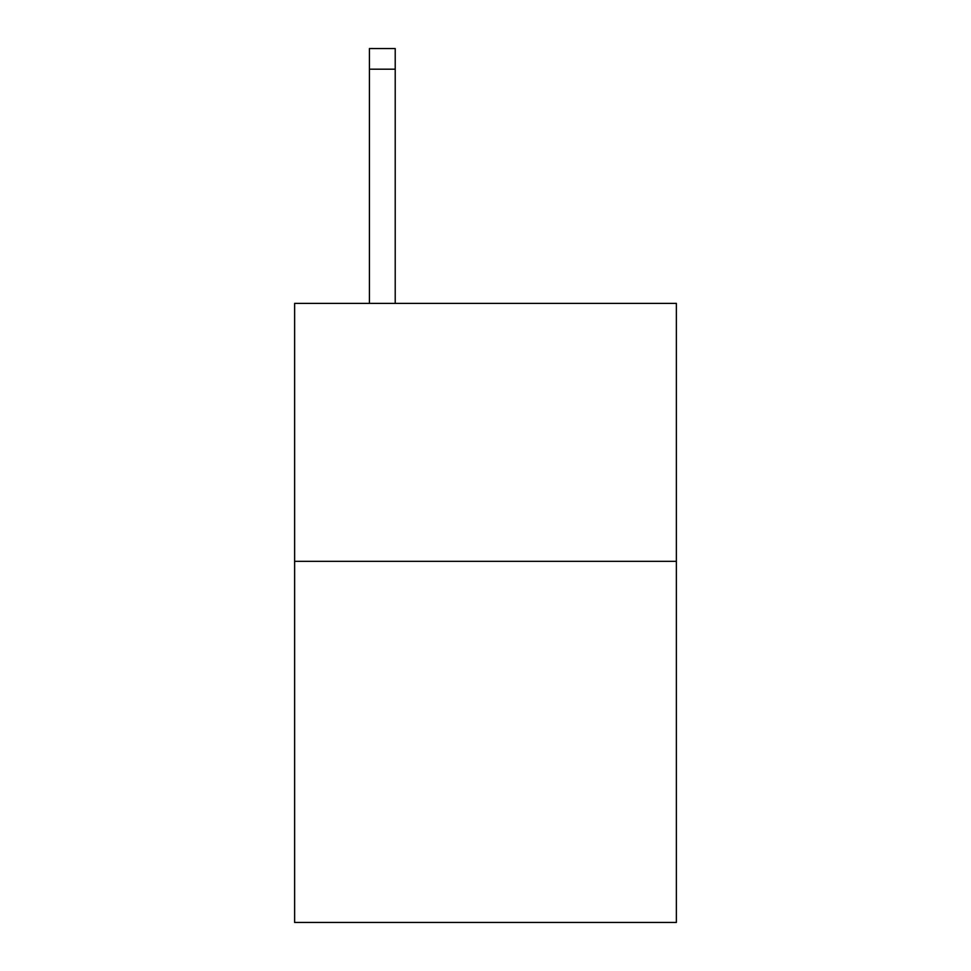 <?xml version="1.0" encoding="UTF-8"?>
<svg xmlns="http://www.w3.org/2000/svg" width="971" height="971" viewBox="0 0 971 971"><rect width="100%" height="100%" fill="white"/><g stroke="black" fill="none" stroke-linecap="round" stroke-linejoin="round"><path stroke-width="1.46" d="M676.374 561.335L676.374 922.45L294.626 922.45L294.626 303.389L676.374 303.389L676.374 561.335L294.626 561.335M395.221 303.389L395.221 69.184L369.429 69.184L369.429 48.55L395.221 48.55L395.221 69.184M369.429 303.389L369.429 69.184M395.221 48.55L369.429 48.55"/></g></svg>
